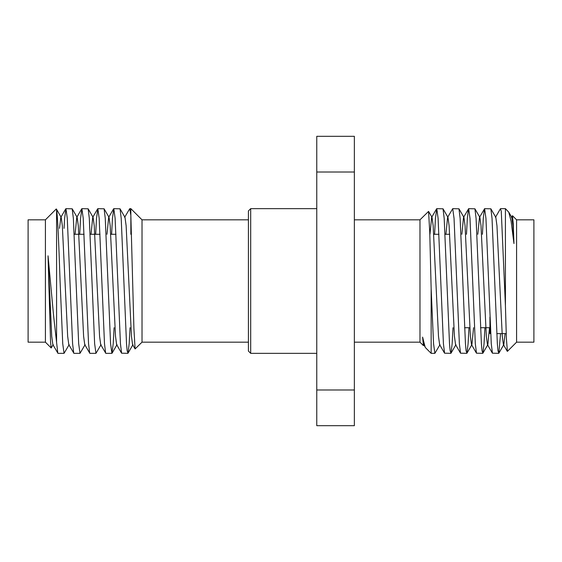 <?xml version="1.0" encoding="UTF-8"?>
<svg xmlns="http://www.w3.org/2000/svg" width="562" height="562" viewBox="0 0 562 562"><rect width="100%" height="100%" fill="white"/><g stroke="black" fill="none" stroke-linecap="round" stroke-linejoin="round"><path stroke-width="0.84" d="M250.694 353.336L248.418 351.06L248.418 210.94L250.694 208.664L250.694 353.336L316.771 353.336M130.04 327.709L129.176 343.649L128.017 353.196L127.153 350.786L126.52 343.649L121.202 218.351L120.043 208.804L113.791 208.664L115.119 218.351L120.437 343.649L121.596 353.196L127.848 353.336M53.228 344.632L51.205 347.969L50.573 342.384L48.037 255.822L51.711 336.245L52.849 344.632L57.97 353.336L64.054 353.336L62.726 343.649L60.071 281C58.954 247.659 57.64 214.944 56.579 209.949L56.263 208.973L45.417 219.826L28.1 219.826L28.1 342.174L45.417 342.174L45.417 219.826M59.502 228.369L60.822 217.368L61.202 217.368L62.34 225.755L67.658 336.245L68.796 344.632L73.924 353.336L80.001 353.336L78.673 343.649L73.355 218.351L72.196 208.804L65.944 208.664L67.278 218.351L72.589 343.649L73.755 353.196M75.083 234.291L76.769 217.368L77.156 217.368L78.294 225.755L83.605 336.245L84.743 344.632L89.871 353.336L95.954 353.336L94.627 343.649L89.309 218.351L88.15 208.804L81.897 208.664L83.225 218.351L88.543 343.649L89.702 353.196M91.03 234.291L92.723 217.368L93.102 217.368L94.24 225.755L99.558 336.245L100.696 344.632L105.818 353.336L111.901 353.336L110.574 343.649L105.256 218.351L104.096 208.804L97.844 208.664L99.172 218.351L104.49 343.649L105.649 353.196M106.984 234.291L108.67 217.368L109.049 217.368L110.187 225.755L115.505 336.245L116.643 344.632L121.596 353.196M120.043 208.804L124.996 217.368L126.134 225.755L131.452 336.245L132.59 344.632L135.091 348.946L142.017 342.174L142.017 219.826L130.855 208.664L129.738 208.664L130.855 215.316L133.897 328.173L135.091 348.946M69.182 344.632L64.054 353.336M85.129 344.632L80.001 353.336M101.076 344.632L95.954 353.336M114.086 327.709L113.229 343.649L111.901 353.336M124.616 217.368L129.738 208.664M111.606 234.291L112.463 218.351L113.791 208.664M95.659 234.291L96.516 218.351L97.844 208.664M79.706 234.291L80.563 218.351L81.897 208.664M64.054 228.369L64.616 218.351L65.944 208.664M48.037 255.822L53.566 315.465L57.802 353.196M498.677 353.336L492.424 353.196L491.265 343.649L485.947 218.351L484.62 208.664L490.872 208.804L492.031 218.351L497.349 343.649L497.974 350.786L498.845 353.196L500.566 333.631M482.723 353.336L476.478 353.196L475.312 343.649L470.001 218.351L468.666 208.664L474.918 208.804L476.084 218.351L481.395 343.649L482.027 350.786L482.891 353.196L484.058 343.649L484.915 327.709M466.776 353.336L460.524 353.196L459.365 343.649L454.047 218.351L452.719 208.664L458.971 208.804L460.13 218.351L465.448 343.649L466.081 350.786L466.945 353.196L468.104 343.649L468.961 327.709M450.829 353.336L444.577 353.196L443.418 343.649L438.1 218.351L436.772 208.664L443.025 208.804L444.184 218.351L449.502 343.649L450.127 350.786L450.998 353.196L452.157 343.649L453.014 327.709M354.362 219.826L419.983 219.826L428.567 211.389L429.768 232.661L431.145 288.685L433.548 343.649L434.883 353.336L440.004 344.632M425.673 347.864L423.671 344.632L422.603 337.13L423.404 345.595L424.057 344.632M513.963 243.543L512.909 225.755L511.771 217.368L508.743 212.141L511.104 221.217L513.963 243.543L513.232 223.634L512.453 215.696L511.392 217.368M505.119 333.631L503.798 344.632L503.419 344.632L502.28 336.245L496.963 225.755L495.825 217.368L490.872 208.804M489.537 327.709L487.851 344.632L487.465 344.632L486.327 336.245L481.016 225.755L479.878 217.368L474.918 208.804M484.62 208.664L479.491 217.368L477.805 234.291M473.59 327.709L471.904 344.632L466.945 353.196M476.478 353.196L471.518 344.632L470.38 336.245L465.062 225.755L463.924 217.368L458.971 208.804M468.666 208.664L463.545 217.368L461.859 234.291M460.524 353.196L455.571 344.632L454.433 336.245L449.115 225.755L447.977 217.368L443.025 208.804M452.719 208.664L447.598 217.368L445.912 234.291M444.577 353.196L439.624 344.632L438.486 336.245L433.169 225.755L432.03 217.368L431.651 217.368L429.958 234.291M507.395 351.355L506.39 338.514L505.421 305.728L505.421 208.664L508.743 212.141M425.16 347.197L422.603 337.13M436.772 208.664L435.445 218.351L434.588 234.291M468.497 208.804L467.338 218.351L466.481 234.291M484.451 208.804L483.292 218.351L482.428 234.291M505.421 305.728L501.269 211.214L500.398 208.804L495.445 217.368M489.931 317.017L489.931 333.631L490.696 333.631M419.983 219.826L419.983 342.174L423.404 345.595M516.583 219.826L516.583 342.174L533.9 342.174L533.9 219.826L516.583 219.826L512.453 215.696M354.362 389.979L354.362 136.32L316.771 136.32L316.771 425.68L354.362 425.68L354.362 389.979L316.771 389.979M354.362 172.021L316.771 172.021M56.579 209.949L56.579 342.637M130.855 234.291L130.855 208.664M431.145 288.685L431.145 353.336L434.883 353.336M128.017 353.196L132.976 344.632M61.202 217.368L56.369 209.015M77.156 217.368L72.196 208.804M93.102 217.368L88.15 208.804M109.049 217.368L104.096 208.804M117.022 344.632L112.07 353.196M60.822 217.368L65.775 208.804M76.769 217.368L81.729 208.804M92.723 217.368L97.676 208.804M108.67 217.368L113.622 208.804M498.845 353.196L503.798 344.632M482.891 353.196L487.851 344.632M450.998 353.196L455.951 344.632M428.567 211.389L432.03 217.368M503.419 344.632L507.289 351.32M487.465 344.632L492.424 353.196M431.651 217.368L436.604 208.804M496.78 333.631L506.214 333.631M248.418 219.826L142.017 219.826M316.771 208.664L250.694 208.664M45.417 342.174L51.205 347.969M354.362 342.174L419.983 342.174M500.566 208.664L505.421 208.664M516.583 342.174L507.402 351.362M425.596 347.794L431.145 353.336M248.418 342.174L142.017 342.174M74.219 234.291L84.082 234.291M90.166 234.291L100.029 234.291M110.735 234.291L115.976 234.291M433.716 234.291L438.957 234.291M445.041 234.291L449.663 234.291M464.591 327.709L469.832 327.709M480.538 327.709L489.931 327.709"/></g></svg>
